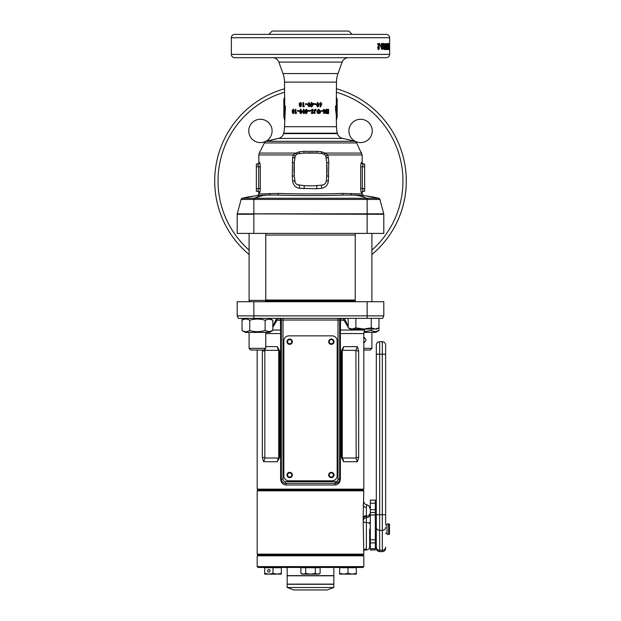 <?xml version="1.0" encoding="UTF-8"?>
<svg xmlns="http://www.w3.org/2000/svg" width="621" height="621" viewBox="0 0 621 621"><rect width="100%" height="100%" fill="white"/><g stroke="black" fill="none" stroke-linecap="round" stroke-linejoin="round"><path stroke-width="0.93" d="M363.813 566.624L362.982 567.454L258.018 567.454L257.187 566.624L363.813 566.624L363.813 555.795L257.187 555.795L258.018 554.964L362.982 554.964L258.018 554.964L257.187 554.126L363.813 554.126L363.138 517.588L363.813 490.815L257.187 490.815L258.018 489.985L362.982 489.985L363.813 490.815M287.174 567.454L287.174 575.62L333.826 575.62L333.826 567.454M287.174 587.528L293.842 589.95L327.158 589.95L333.826 587.528L333.826 584.283L287.174 584.283L287.174 587.528L333.826 587.528M333.826 575.791L287.174 575.791L287.174 584.12L333.826 584.12L333.826 575.791M333.989 474.987A2.663 2.663 0 0 0 331.327 472.325A2.663 2.663 0 0 0 328.664 474.987A2.663 2.663 0 0 0 331.327 477.65A2.663 2.663 0 0 0 333.989 474.987M292.336 474.987A2.663 2.663 0 0 0 289.673 472.325A2.663 2.663 0 0 0 287.011 474.987A2.663 2.663 0 0 0 289.673 477.65A2.663 2.663 0 0 0 292.336 474.987M292.336 341.697A2.663 2.663 0 0 0 289.673 339.035A2.663 2.663 0 0 0 287.011 341.697A2.663 2.663 0 0 0 289.673 344.36A2.663 2.663 0 0 0 292.336 341.697M333.989 341.697A2.663 2.663 0 0 0 331.327 339.035A2.663 2.663 0 0 0 328.664 341.697A2.663 2.663 0 0 0 331.327 344.36A2.663 2.663 0 0 0 333.989 341.697M337.156 475.818L337.156 340.867A4.999 4.999 0 0 0 332.157 335.868L288.843 335.868A4.999 4.999 0 0 0 283.844 340.867L283.844 475.818A4.999 4.999 0 0 0 288.843 480.817L332.157 480.817A4.999 4.999 0 0 0 337.156 475.818M348.187 318.371L348.187 327.841L350.244 329.037L376.9 329.037L378.965 327.841L375.115 329.037L371.273 327.841L363.572 329.037L355.88 327.841L352.029 329.037L348.187 327.841L350.065 328.711M363.898 332.367L375.736 332.367L378.965 330.504L378.965 318.371M371.273 327.841L371.273 318.371M355.88 327.841L355.88 318.371M264.088 350.027L250.76 350.027L249.099 348.365L265.757 348.365L264.088 350.027M249.099 233.403L249.099 301.713M265.757 233.403L265.757 300.378L249.099 300.378L249.65 301.713M265.198 301.713L265.757 300.378M249.099 332.367L249.099 348.365M265.757 332.367L265.757 348.365M363.813 348.365L371.901 348.365L370.24 350.027L363.813 350.027M363.572 342.528C366.801 340.867 366.801 339.198 363.572 337.529M371.901 332.367L371.901 348.365M363.813 337.545L364.535 337.723M364.69 342.272L364.085 342.481M373.33 331.42L375.115 331.692L371.273 330.504L364.022 331.692M378.965 330.504L375.115 331.692M371.273 329.037L371.273 330.504M270.919 319.365L268.971 319.047L272.813 320.234L272.813 330.504L268.971 331.692L265.12 330.504C260.005 332.064 254.874 332.064 249.727 330.504C247.174 332.064 244.604 332.064 242.035 330.504L242.035 320.234C244.596 318.674 247.158 318.674 249.727 320.234L249.727 330.504M242.035 330.504L245.264 332.367L269.592 332.367L272.813 330.504M267.177 331.42L268.963 331.692M249.727 320.234C254.851 318.674 259.982 318.674 265.12 320.234L265.12 330.504M265.12 320.234L268.971 319.047M339.656 573.377L339.656 574.122L343.824 574.122L339.656 573.377L339.656 567.71L356.322 567.71L356.322 573.377L352.154 574.122L347.985 573.377L343.824 574.122L356.322 574.122L356.322 573.377M347.985 573.377L347.985 567.71M267.69 570.792A1.335 1.157 -90 0 0 270.003 570.792A1.335 1.157 -90 0 0 267.69 570.792M264.678 573.377L264.678 567.71L281.344 567.71L281.344 573.377L277.176 574.122L273.015 573.377L268.846 574.122L264.678 573.377L264.678 574.122L281.344 574.122L281.344 573.377M273.015 573.377L273.015 567.71M366.569 506.72C366.825 503.942 366.755 504.159 366.374 507.373L366.374 548.941L363.417 550.68M369.65 529.139L369.65 546.69C369.456 548.685 368.369 549.795 366.374 550.02L366.374 548.941A3.33 3.121 -154.5 0 0 363.813 550.059M363.813 555.795L362.982 554.964L363.813 554.126M257.187 554.126L257.187 490.815M363.138 517.588A3.33 2.026 -7.1 0 1 366.374 515.562L366.374 507.373A3.33 2.026 7.1 0 1 363.138 505.339M369.65 513.862A3.33 2.36 180 0 1 366.437 516.214A3.33 2.352 -8.3 0 0 363.269 518.574M369.65 515.244A3.33 2.36 180 0 1 366.53 517.596A3.33 2.36 -6.9 0 0 363.44 519.94M363.479 521.593A3.33 1.048 -177.9 0 0 366.553 522.634A3.33 1.04 -0 0 1 369.65 523.666M382.311 341.697L379.641 341.697L379.641 354.195L382.311 354.195L382.311 341.697C384.337 341.899 385.447 343.009 385.641 345.028L385.641 523.969M375.309 534.301L376.31 534.301L376.31 548.296L376.31 354.195L379.641 354.195L379.641 514.724L382.311 514.724L382.311 354.195L385.641 354.195L385.641 345.866M376.31 517.293L376.31 515.585M376.31 354.195L376.31 345.028C376.512 343.009 377.622 341.899 379.641 341.697M385.641 524.97L386.976 524.97M385.641 533.299L386.976 533.299M369.65 522.308L370.31 522.308M369.65 535.97L370.31 535.97M375.309 523.969L376.31 523.969M386.976 523.969L386.976 534.301L388.637 534.301L388.637 523.969L386.976 523.969M388.637 523.969L389.476 523.969L389.476 534.301L388.637 534.301M370.31 509.662L375.309 509.662L375.309 512.457L370.31 512.457L370.31 500.115L375.309 500.115L370.31 500.138M370.31 512.457L370.31 539.789L375.309 539.789L375.309 549.965L370.31 549.965L370.31 539.789M375.309 512.457L375.309 539.789M375.309 509.662L375.309 500.138M245.264 318.371L242.035 320.234L242.035 318.371M300.882 567.71L320.118 567.71L320.118 573.377L317.711 574.122L315.313 573.377L310.5 574.122L305.687 573.377L303.289 574.122L300.882 573.377L300.882 567.71M300.882 573.377L302.171 574.122L318.829 574.122L320.118 573.377M317.711 574.122L318.938 573.92M315.313 573.377L315.313 567.71M305.687 573.377L305.687 567.71M266.316 195.103L261.231 195.336M348.909 130.93A11.659 11.659 0 0 1 360.568 119.271A11.659 11.659 0 0 1 372.235 130.93A11.659 11.659 0 0 1 360.568 142.597A11.659 11.659 0 0 1 348.909 130.93M248.765 130.93A11.659 11.659 0 0 1 260.432 119.271A11.659 11.659 0 0 1 272.091 130.93A11.659 11.659 0 0 1 260.432 142.597A11.659 11.659 0 0 1 248.765 130.93M283.875 34.38L260.548 34.38M256.349 164.091L257.816 164.091L256.349 164.091L256.349 191.245L257.816 191.245L258.67 188.582L258.67 166.754L257.816 164.091A1.669 1.646 90 0 0 259.462 162.423C259.92 162.702 260.191 164.146 260.292 166.754L260.292 188.582C260.191 191.198 259.92 192.642 259.462 192.914A1.669 1.646 90 0 0 257.816 191.245L257.187 191.245A1.669 1.669 0 0 1 258.848 192.914L258.848 194.008L278.363 193.41C296.419 194.086 324.573 194.086 342.637 193.41L362.152 194.008L362.152 192.914A1.669 1.669 0 0 1 363.813 191.245L363.184 191.245A1.669 1.646 -90 0 0 361.538 192.914C361.08 192.642 360.809 191.198 360.708 188.582L360.708 166.754C360.809 164.138 361.08 162.694 361.538 162.423A1.669 1.646 -90 0 0 363.184 164.091L364.651 164.091L364.651 191.245L363.184 191.245L364.651 191.245M284.511 126.715L336.489 126.715L336.256 114.683L335.542 109.661L335.542 106.028L336.287 106.028L336.489 82.112L284.511 82.112L284.713 106.028L285.458 106.028L284.511 126.715A24.995 24.995 0 0 1 283.657 133.181L283.541 133.624A6.668 6.668 0 0 1 278.402 138.429A164.278 164.278 0 0 0 266.331 141.316L354.669 141.316A164.278 164.278 0 0 0 342.598 138.429L278.402 138.429L266.331 141.316A3.167 3.167 0 0 0 264.352 142.946L259.291 153.084L295.899 153.084L299.423 151.788L304.049 151.361L316.951 151.361L321.577 151.788L325.101 153.084L327.686 154.947L328.369 157.641L328.773 162.531L328.369 181.029C327.787 185.159 325.505 187.589 321.515 188.303L316.92 188.73L299.485 188.303C295.495 187.589 293.213 185.159 292.631 181.029L292.227 176.147L292.631 157.641L293.314 154.947L295.899 153.084L296.838 154.311M354.669 141.316A3.167 3.167 0 0 1 356.648 142.946L362.152 154.947L327.686 154.947A3.167 0.466 -25.1 0 0 325.87 156.29L325.163 155.188M259.462 162.423L258.848 162.423L258.848 154.947A4.168 4.168 0 0 1 259.291 153.084M342.598 138.429A6.668 6.668 0 0 1 337.459 133.624L337.343 133.181L283.657 133.181M336.489 82.112A24.995 24.995 0 0 1 338.003 73.557L342.171 62.092A6.668 6.668 0 0 1 348.435 57.706M284.511 82.112A24.995 24.995 0 0 0 282.997 73.557L278.829 62.092A6.668 6.668 0 0 0 272.565 57.706M336.489 126.715A24.995 24.995 0 0 0 337.343 133.181M336.489 97.691L337.156 99.127L337.094 107.456L336.559 107.456L337.156 117.128L337.156 99.127M336.287 97.691L337.094 99.127L336.287 97.691M284.542 117.788L284.511 119.706L283.844 117.128L284.418 109.397L283.844 117.128L283.844 99.127L284.713 97.691M397.51 221.092L398.62 218.592M397.836 220.37L398.294 219.345M399.443 216.605L400.289 214.4M401.073 212.219L402.229 208.633M402.424 207.973L403.184 205.233M403.324 204.697L403.471 204.123M404.248 200.754L404.535 199.318M405.373 194.334L405.529 193.139M405.459 193.667L405.676 191.959M405.893 189.824L406.087 187.457M406.219 184.996L406.266 183.537M214.695 180.998A95.805 95.805 0 0 0 249.099 254.532A95.805 95.805 0 0 1 284.511 88.795M406.305 180.998A95.805 95.805 0 0 1 371.901 254.532A95.805 95.805 0 0 0 336.489 88.795M389.639 54.376L389.639 37.718A3.33 3.33 0 0 0 386.309 34.38L234.691 34.38A3.33 3.33 0 0 0 231.361 37.718L231.361 54.376A3.33 3.33 0 0 0 234.691 57.706L386.309 57.706A3.33 3.33 0 0 0 389.639 54.376L231.361 54.376M389.53 46.497L389.608 49.54L389.584 46.497M389.282 43.548L389.282 49.54L388.738 49.54L389.165 44.541L388.723 44.541L388.723 43.548L389.282 43.548L388.723 43.548M387.551 47.421L388.366 47.421L387.644 43.548L387.644 49.54M388.366 47.421L388.366 43.548M388.567 43.548L388.567 49.54M387.077 45.597L387.892 45.597L388.358 49.54M387.892 45.597L387.892 49.54M386.999 47.809L386.697 49.54L386.697 43.548L386.999 47.809L386.192 47.809M384.989 46.497L385.625 49.54L386.223 46.513L385.625 43.47L384.989 46.497M384.057 44.471L384.702 45.03L384.112 43.47L383.304 46.536L384.081 49.54L384.756 47.584L384.127 45.698L383.716 46.195L384.057 44.471L383.281 44.471M383.033 43.548L381.379 43.548L381.379 44.696L382.342 44.696L381.379 47.91L382.179 49.54L382.971 47.732L382.505 47.615L382.187 48.539L381.884 47.755L383.033 43.548M380.999 46.156L379.959 46.156L379.959 45.162L380.999 45.162L380.999 46.156M379.773 43.548L377.801 43.548L377.801 44.696L378.942 44.696L377.801 47.91L378.748 49.54L379.703 47.732L379.136 47.615L378.756 48.539L378.515 47.056L379.773 43.548M300.378 102.465L299.097 103.746L299.617 104.817L299.291 105.671L300.385 106.851L301.503 105.679L301.177 104.817L301.705 103.746L300.378 102.465M302.924 106.742L302.924 102.574L303.638 102.574L303.638 106.044L304.469 106.044L304.034 106.742L302.924 106.742M305.408 104.444L305.408 103.754L306.828 103.754L306.828 104.444L305.408 104.444M308.916 102.465L307.519 104.654L308.94 106.851L309.995 106.284L310.337 104.615L308.916 102.465M311.09 106.851L311.09 102.574L311.835 102.574L311.835 103.428L313.589 103.428L311.82 106.851L311.09 106.851L311.866 106.851L313.589 104.188M314.172 104.444L314.172 103.754L315.592 103.754L315.592 104.444L314.172 104.444L315.429 104.444L315.429 103.754L314.172 103.754M317.634 102.465L316.275 104.654L317.657 106.851L318.666 106.284L318.992 104.615L317.634 102.465M320.661 105.089L319.994 106.509L320.607 106.851L321.849 103.769L320.677 102.465L319.497 103.769L320.661 105.089M293.19 109.249L292.173 110.522L292.32 112.448L293.197 113.627L294.113 112.463L294.284 110.522L293.19 109.249M295.301 113.527L295.301 109.358L295.914 109.358L295.914 112.828L296.628 112.828L296.256 113.527L295.301 113.527M297.451 111.229L297.451 110.53L298.717 110.53L298.717 111.229L297.451 111.229M300.626 109.249L299.338 111.438L300.649 113.627L301.635 113.061L301.961 111.4L300.626 109.249M303.653 109.249L302.311 111.438L303.677 113.627L304.709 113.061L305.043 111.4L303.653 109.249M306.541 113.627L305.773 113.627L305.773 110.903L305.928 113.627L306.541 113.627L308.257 110.212L306.51 110.212L306.51 109.358L305.773 109.358L305.773 110.212L305.928 109.358L306.51 109.358M305.773 110.212L305.773 110.903M308.847 111.229L308.847 110.53L310.283 110.53L310.283 111.229L308.847 111.229M312.301 112.882L311.703 112.455L311.144 112.968L312.285 113.627L313.38 112.572L311.781 110.391L313.589 110.134L312.285 109.249L311.036 110.437L312.635 112.611L311.664 112.455M316.322 109.839L315.771 110.367L315.212 109.995L314.963 110.585L314.963 113.527L314.226 113.527L314.226 110.755L315.212 109.249L316.322 109.839L315.6 110.367M318.767 112.882L317.572 112.316L317.028 112.859L318.752 113.627L320.327 112.898L320.832 111.462L318.728 109.249L316.749 111.493L318.736 111.493L318.736 110.748L317.595 110.748L318.713 109.995L320.141 111.462L318.767 112.882L317.347 112.316M321.515 111.229L321.515 110.53L322.804 110.53L322.804 111.229L321.515 111.229L322.408 111.229L322.408 110.53L321.515 110.53M325.784 109.358L325.784 112.091L324.224 109.358L323.642 109.358L323.642 113.527L324.278 113.527L324.278 110.779L325.846 113.527L326.382 113.527L326.382 109.358L325.784 109.358L325.846 113.527M326.972 113.527L326.972 112.774L328.098 112.774L328.098 111.974L326.972 111.974L326.972 111.229L328.098 111.229L328.098 110.103L326.972 110.103L326.972 109.358L328.641 109.358L328.641 113.527L326.972 113.527L328.059 113.527L328.059 112.774M297.49 184.724L303.964 185.578A74.978 74.978 0 0 0 317.036 185.578L321.919 185.151A4.828 4.828 0 0 0 326.312 180.758L326.739 175.875A74.978 74.978 0 0 0 326.739 162.803L325.87 156.29M328.773 176.147L326.739 175.875L326.739 162.803L328.773 162.531M361.538 162.423L362.152 162.423L362.152 154.947M359.047 193.721L358.488 193.682M268.846 34.38L272.177 31.05L348.823 31.05L352.154 34.38M268.614 195.079L277.331 195.079C296.046 195.739 324.946 195.739 343.669 195.079L352.239 195.079C357.106 195.087 361.903 196.143 366.623 198.254L367.166 198.254L367.151 199.45L253.849 199.45L253.849 213.826L367.151 213.826L367.151 199.45L379.897 199.442L383.755 213.826A1.669 1.669 0 0 1 383.809 214.261L383.809 233.403L253.849 233.403L253.849 214.261L237.191 214.261L237.191 233.403L253.849 233.403M363.184 164.091L363.813 164.091L363.184 164.091L362.33 166.754L364.651 166.754M362.152 162.423C361.725 162.826 362.284 163.385 363.813 164.091L364.651 164.091M360.708 166.754L362.33 166.754L362.33 188.582L363.184 191.245M257.816 191.245L256.349 191.245M361.709 153.084L325.101 153.084L324.162 154.311L321.919 153.527L317.036 153.1L303.964 153.1L297.925 153.775M328.369 157.641L326.312 157.92A4.828 4.828 0 0 0 321.919 153.527A3.167 0.559 -85 0 1 321.577 151.788M316.951 151.361L317.036 153.1A74.978 74.978 0 0 0 303.964 153.1L304.049 151.361M258.848 154.947L293.314 154.947A3.167 0.466 -154.9 0 1 295.13 156.29L294.261 162.803L294.261 175.875L295.154 182.434M299.423 151.788A3.167 0.559 -95 0 1 299.081 153.527A4.828 4.828 0 0 0 294.688 157.92L292.631 157.641M292.227 162.531L294.261 162.803A74.978 74.978 0 0 0 294.261 175.875L292.227 176.147M292.631 181.029L294.688 180.758A4.828 4.828 0 0 0 299.081 185.151A3.167 0.675 -85 0 1 299.485 188.303M321.515 188.303A3.167 0.675 -95 0 1 321.919 185.151L323.51 184.724M241.367 199.465L242.066 199.473M243.533 199.481L246.358 199.481M254.789 195.957L242.314 198.254L253.834 198.254L253.849 199.45L241.103 199.442L237.245 213.826A1.669 1.669 0 0 0 237.191 214.261A1.669 1.669 0 0 1 237.245 213.826L367.151 214.261L367.151 233.403M374.649 199.481L377.475 199.481M335.666 110.336L335.782 111.027M336.388 116.383L336.489 119.706L337.156 117.128M337.125 34.38L360.452 34.38M249.099 233.814A11.659 11.659 0 0 1 249.005 233.403M371.995 233.403A11.659 11.659 0 0 1 371.901 233.814M398.038 142.069L396.439 138.662M400.77 148.916L399.443 145.392M402.198 153.247L401.911 152.339M401.779 151.92L401.05 149.715M401.554 151.214L401.422 150.825M403.471 157.881L402.447 154.101M403.184 156.764L402.928 155.801M404.411 162.081L404.116 160.653A95.805 95.805 0 0 0 403.867 159.527M405.249 166.847L404.869 164.503M406.305 180.695L406.212 176.931M406.25 177.761L406.212 176.775M284.418 109.397L284.441 107.456L283.906 107.456L283.906 99.119M285.458 109.661L284.441 109.226M284.441 107.456L285.458 106.028M283.906 107.456L284.713 106.028M337.094 107.456L336.287 106.028M336.559 107.456L335.542 106.028M336.559 109.226L335.542 109.661M389.639 48.927L388.8 48.927M388.777 44.471L389.608 44.471M388.777 48.539L389.608 48.539M388.738 49.54L389.282 49.54M387.093 43.548L387.908 43.548M387.357 48.003L386.549 48.003M386.937 49.54L386.138 49.54M385.222 43.967L385.33 44.471M386.223 46.513L385.424 46.513M385.323 48.539L384.841 49.54M386.045 48.927L385.253 48.927M385.843 47.949L385.625 44.471L385.843 47.949M384.841 44.471L385.625 44.471M384.624 45.054L385.416 45.054M384.841 48.539L385.625 48.539M383.716 46.195L382.947 46.195M383.747 46.109L383.91 46.691M384.756 47.584L383.972 47.584M383.902 48.539L383.693 49.23M383.343 43.47L383.918 45.03L384.702 45.03M383.297 48.539L384.073 48.539L384.05 46.691L384.073 48.539M383.273 46.691L384.05 46.691M382.978 47.561L383.755 47.561M382.117 44.696L382.272 43.548L381.379 43.548M381.985 47.056L381.232 47.056M381.884 47.755L381.131 47.755M381.434 48.539L382.187 48.539M382.971 47.732L382.21 47.732M382.132 48.539L381.791 49.37M379.959 45.162L379.959 46.156M378.857 44.696L379.043 43.548L377.801 43.548M378.422 45.768L377.801 47.056L378.515 47.056M378.399 47.755L377.684 47.755L378.042 48.539L378.756 48.539M379.703 47.732L378.973 47.732L378.026 49.54M378.22 44.696L377.801 44.696M398.162 219.655L397.285 221.581M405.443 193.806L405.319 194.707M406.25 177.932L406.289 179.539M326.972 112.774L327.531 112.774M326.972 111.974L327.531 111.974M326.972 111.229L327.531 111.229M326.972 110.103L327.531 110.103M326.972 109.358L328.059 109.358L328.059 110.103M328.059 111.229L328.059 111.974M324.278 110.779L323.836 110.779L323.642 113.527M323.642 109.358L325.784 112.091M318.713 109.995L317.595 110.748M318.472 110.748L318.472 111.493L316.749 111.493M318.464 109.249L320.506 111.462L320.017 112.898L318.48 113.627M315.057 109.249L316.136 109.839M315.212 109.995L314.824 113.527L314.226 113.527M312.223 109.249L313.489 110.134L312.86 110.53M312.254 109.995L311.742 110.391L313.287 112.572L312.231 113.627M310.283 111.229L308.901 111.229L308.901 110.53L310.283 110.53M305.571 110.903L305.571 110.212M306.642 110.212L308.257 110.212M306.642 112.323L307.519 110.903L306.51 110.903L306.642 112.323M306.51 112.323L307.426 110.903M302.311 111.438L303.879 109.249M303.894 113.627L302.574 111.438M303.661 112.882L304.507 111.392L303.879 109.995L303.219 110.282L303.661 112.882L304.313 111.392L303.661 109.995M299.338 111.438L300.944 109.249M300.96 113.627L299.695 111.438M300.626 112.882L301.55 111.392L300.944 109.995L300.207 110.282L300.626 112.882L301.255 111.392L300.626 109.995M298.717 111.229L297.87 111.229L297.87 110.53L298.717 110.53M296.256 113.527L295.79 113.527L295.914 109.358M292.173 110.522L293.749 109.249M293.749 113.627L292.902 112.448L292.755 110.522M292.32 112.448L292.902 112.448M292.576 111.601L293.151 111.601M293.19 111.175L294.238 110.592L293.197 109.995L292.708 110.577L293.19 111.175L293.702 110.592L293.197 109.995M293.205 112.882L294.082 112.409L293.197 111.92L293.205 112.882L293.197 111.92M294.082 112.409L293.539 112.409M294.238 110.592L293.702 110.592M320.351 102.465L321.492 103.769L320.281 106.851M320.692 103.218L319.885 103.808L320.692 104.39L321.173 103.808L320.692 103.218L320.195 103.808L320.692 104.39M317.409 102.465L318.72 104.615L318.41 106.284L317.424 106.851M317.634 103.218L316.982 103.505L316.788 104.654L317.634 106.098L318.286 104.607L317.634 103.218L316.997 104.654L317.634 106.098M311.09 102.574L311.789 102.574L311.835 103.428M313.489 103.428L313.489 104.188M311.835 104.126L311.789 105.539L312.751 104.126L311.835 104.126L311.835 105.539M307.519 104.654L308.971 102.465M308.986 106.851L307.612 104.654M308.916 106.098L309.623 104.607L308.971 103.218L308.466 103.505L308.257 104.654L308.916 106.098L309.592 104.607L308.916 103.218M306.828 104.444L305.571 104.444L305.571 103.754L306.828 103.754M304.034 106.742L303.164 106.742L303.164 102.574L303.638 102.574M303.863 106.044L304.469 106.044M299.097 103.746L300.704 102.465M300.704 106.851L299.648 105.671L299.966 104.817L299.462 103.746M300.378 104.39L301.309 103.808L300.385 103.218L299.78 103.792L300.378 104.39L301.006 103.808L300.385 103.218M300.401 106.098L301.115 105.624L300.385 105.135L299.974 105.632L300.401 106.098L300.805 105.624L300.385 105.135M260.89 196.019L254.377 198.254L378.445 198.27M258.848 194.008L257.358 195.662L255.029 195.925M241.227 199.116L242.314 198.254C251 196.143 259.819 195.087 268.761 195.079C263.731 195.118 258.934 196.174 254.377 198.254L251.59 198.27M249.991 198.278L248.431 198.278M243.719 198.278L243.23 198.278M243.184 198.278L242.563 198.27M267.923 195.079L261.076 195.343A1.669 1.545 -93.9 0 0 261.084 195.343M359.776 195.336L352.239 195.079C361.484 195.118 370.295 196.174 378.686 198.254L366.095 195.941M370.9 198.278L369.41 198.27M326.312 180.758L328.369 181.029M379.897 199.442L378.686 198.254A1.669 1.669 165 0 1 379.897 199.45M366.623 199.442L366.623 198.254M254.377 199.442L254.377 198.254M241.817 198.472L242.314 198.254A1.669 1.669 15 0 0 241.103 199.45M333.407 474.987A2.08 2.08 0 0 0 331.327 472.907A2.08 2.08 0 0 0 329.246 474.987A2.08 2.08 0 0 0 331.327 477.068A2.08 2.08 0 0 0 333.407 474.987M291.754 474.987A2.08 2.08 0 0 0 289.673 472.907A2.08 2.08 0 0 0 287.593 474.987A2.08 2.08 0 0 0 289.673 477.068A2.08 2.08 0 0 0 291.754 474.987M291.754 341.697A2.08 2.08 0 0 0 289.673 339.617A2.08 2.08 0 0 0 287.593 341.697A2.08 2.08 0 0 0 289.673 343.778A2.08 2.08 0 0 0 291.754 341.697M333.407 341.697A2.08 2.08 0 0 0 331.327 339.617A2.08 2.08 0 0 0 329.246 341.697A2.08 2.08 0 0 0 331.327 343.778A2.08 2.08 0 0 0 333.407 341.697M337.995 318.371L337.995 320.04L283.005 320.04L283.005 479.156A2.5 2.5 0 0 0 285.505 481.655L335.495 481.655A2.5 2.5 0 0 0 337.995 479.156L337.995 320.04L339.656 320.04A1.669 1.669 0 0 1 341.325 318.371L340.549 320.296L340.386 333.547L340.386 479.156C339.943 482.82 338.057 484.768 334.735 484.985L286.265 484.985A1.669 0.761 90 0 0 285.505 483.317A4.168 4.168 0 0 1 281.344 479.156L281.344 320.079M363.813 489.146L362.982 489.985L258.018 489.985L257.187 489.146L363.813 489.146L363.813 333.547L339.656 333.547M265.757 346.588L277.308 346.634L279.629 350.865L279.629 457.491L277.308 461.721L263.646 461.721L262.334 457.491L262.373 350.027M286.265 484.985C282.943 484.768 281.065 482.827 280.614 479.156L280.614 333.547L280.451 320.296L279.675 318.371A1.669 1.669 0 0 1 281.344 320.04L283.005 320.04L283.005 318.371M348.187 327.29L344.042 320.296L342.249 318.371M339.656 320.04A1.669 1.669 0 0 1 341.325 318.371A1.669 1.669 0 0 0 339.656 320.04L339.656 479.156A4.168 4.168 0 0 1 335.495 483.317L285.505 483.317A4.168 4.168 0 0 1 281.344 479.156L283.005 479.156M278.751 318.371L276.958 320.296L272.813 327.29M367.151 301.713L383.809 301.713L383.809 315.872L382.645 318.371L238.355 318.371L237.191 315.872L237.191 301.713L367.151 301.713L367.151 315.872L383.809 315.872M237.191 315.872L367.151 315.872L367.151 318.371M357.354 346.634L358.666 350.865L358.666 457.491L357.354 461.721L343.692 461.721L341.371 457.491L341.371 350.865L343.692 346.634L357.354 346.634L355.918 350.337L342.668 350.337L342.272 350.865L342.272 457.491L342.668 458.019L355.918 458.019L356.167 457.491L355.918 350.337M357.354 461.721L355.918 458.019M343.692 461.721L342.668 458.019M342.668 350.337L343.692 346.634M278.332 458.019L278.728 457.491L278.728 350.865L278.332 350.337L265.082 350.337L264.833 350.865L264.833 457.491L265.082 458.019L278.332 458.019L277.308 461.721M265.082 458.019L263.646 461.721M264.717 349.398L265.082 350.337M277.308 346.634L278.332 350.337M272.813 326.452L276.531 318.371M344.469 318.371L348.187 326.452M281.344 321.003A1.669 0.792 180 0 0 280.451 320.296L276.958 320.296A1.669 0.963 -167.6 0 1 276.229 319.59M339.656 321.003A1.669 0.792 180 0 1 340.549 320.296L344.042 320.296A1.669 0.963 -12.4 0 0 344.771 319.59M337.995 479.156L339.656 479.156A4.168 4.168 0 0 1 335.495 483.317L338.825 481.655M335.495 481.655L335.495 483.317A1.669 0.761 -90 0 0 334.735 484.985M272.813 330.03L280.513 330.03A1.669 0.815 180 0 1 281.344 330.729M339.656 330.729A1.669 0.815 180 0 1 340.487 330.03L364.597 330.03L365.063 329.037M265.757 300.044L355.243 300.044M265.757 235.064L355.243 235.064M376.31 514.724L379.641 514.724L379.641 551.627L382.311 551.627L382.311 514.724L385.641 514.724M385.641 547.14A3.33 3.128 180 0 1 382.311 550.276L379.641 550.276A3.33 3.128 180 0 1 376.31 547.14M376.31 527.252A3.33 3.128 180 0 0 379.641 530.381L382.311 530.381A3.33 3.128 180 0 0 385.641 527.252M375.309 514.956L370.31 514.956M375.309 542.925L370.31 542.925M375.309 548.708L370.31 548.708M375.309 503.227L370.31 503.227M362.152 192.914L361.538 192.914M259.462 192.914L258.848 192.914M356.648 142.946L264.352 142.946M282.997 73.557L338.003 73.557M342.171 62.092L278.829 62.092M283.541 133.624L337.459 133.624M284.511 92.257A92.467 92.467 0 0 0 249.099 250.139M371.901 250.139A92.467 92.467 0 0 0 336.489 92.257M389.639 37.718L231.361 37.718M360.708 188.582L364.651 188.582M260.292 188.582L256.349 188.582M260.292 166.754L256.349 166.754M383.809 214.261L367.151 214.261L367.151 213.826L383.755 213.826M384.585 46.497L385.369 46.497M382.373 46.094L381.612 46.094M378.981 46.094L378.259 46.094M303.964 185.578A3.167 0.388 -85 0 1 304.08 188.73M317.036 185.578A3.167 0.388 -95 0 0 316.92 188.73M237.245 213.826A1.669 1.669 0 0 0 237.191 214.261M352.239 195.079A1.669 1.304 90 0 1 350.935 193.41M343.669 195.079A1.669 1.04 90 0 1 342.637 193.41M277.331 195.079A1.669 1.04 90 0 0 278.363 193.41M268.707 195.079L268.761 195.079A1.669 1.304 90 0 0 270.065 193.41M265.547 300.875L355.243 300.875M281.344 333.547L265.757 333.547M253.849 318.371L253.849 301.713M356.167 350.865L358.666 350.865M358.666 457.491L356.167 457.491M341.371 457.491L342.272 457.491M342.272 350.865L341.371 350.865M262.334 350.865L264.833 350.865M264.833 457.491L262.334 457.491M278.728 457.491L279.629 457.491M279.629 350.865L278.728 350.865M280.614 479.156L281.344 479.156M339.656 479.156L340.386 479.156M285.505 483.317L285.505 481.655M279.675 318.371A1.669 1.669 0 0 1 281.344 320.04M257.187 566.624L257.187 555.795M355.243 233.403L355.243 301.713M371.901 233.403L371.901 301.713M269.592 318.371L272.813 320.234M366.374 550.02L364.597 550.051M363.813 501.512L363.813 501.512C363.759 503.142 364.729 504.229 366.724 504.764C368.532 505.137 369.503 506.239 369.65 508.071M382.311 551.627C384.337 551.432 385.447 550.322 385.641 548.296M379.641 551.627C377.622 551.432 376.512 550.322 376.31 548.296M284.511 97.691L283.844 99.127M362.152 194.008L363.634 195.662M258.848 162.423C259.275 162.826 258.716 163.385 257.187 164.091M257.187 489.146L257.187 350.027M363.813 333.547L364.597 330.03"/></g></svg>
